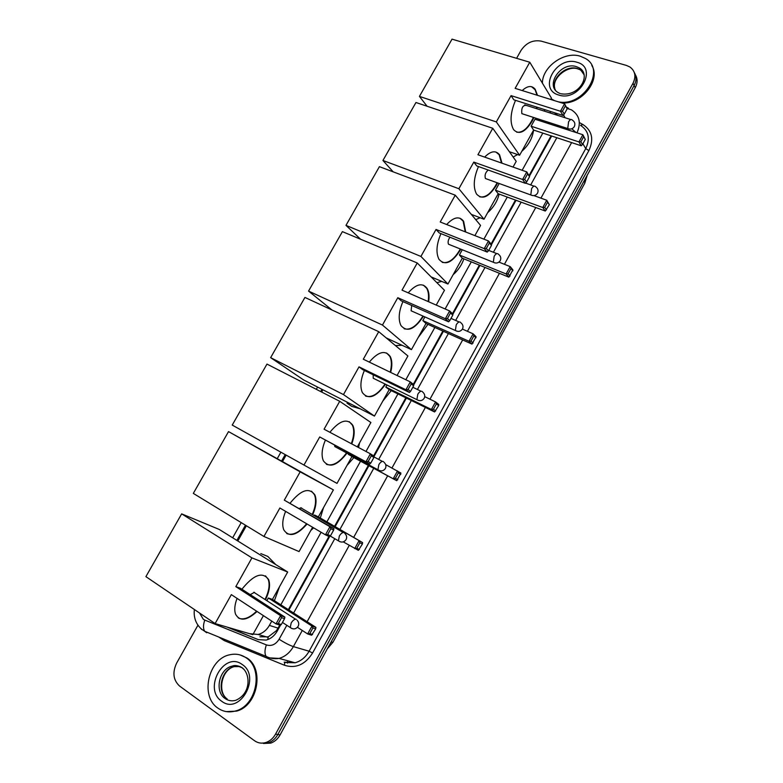 <?xml version="1.0" encoding="UTF-8"?>
<svg xmlns="http://www.w3.org/2000/svg" width="783" height="783" viewBox="0 0 783 783"><rect width="100%" height="100%" fill="white"/><g stroke="black" fill="none" stroke-linecap="round" stroke-linejoin="round"><path stroke-width="1.17" d="M259.897 636.794L268.285 636.853L276.507 630.589L279.795 625.098M288.359 609.654L328.938 536.463M334.566 526.313L368.343 465.405M373.628 455.853L405.829 397.793M413.316 384.287L442.835 331.043M452.457 313.68L479.372 265.143M491.078 244.032L515.449 200.076M529.181 175.304L551.066 135.821M548.139 123.489L548.766 122.363M550.557 113.114L550.165 111.362M249.591 633.701L258.184 634.465C262.873 633.202 266.611 630.178 269.381 625.402L271.76 621.115M280.813 604.809L321.108 532.264M326.893 521.85L360.562 461.216M365.984 451.468L397.95 393.918M405.819 379.735L434.849 327.46M445.126 308.972L471.288 261.855M483.894 239.158L507.267 197.071M522.144 170.283L542.805 133.1M322.899 389.787L321.627 392.048M286.138 455.119L282.614 461.383M246.371 525.765L237.807 540.984M516.584 58.324L520.979 50.494C526.176 42.811 532.9 39.688 541.161 41.127L626.469 65.439L629.992 67.035C635.238 71.057 636.256 76.47 633.016 83.262L275.547 734.121L277.828 734.503C275.508 738.604 272.396 741.364 268.471 742.773L261.189 743.126L268.471 742.773C272.396 741.364 275.508 738.604 277.828 734.503L634.122 85.523L277.828 734.503L280.099 734.885C277.779 738.976 274.676 741.726 270.771 743.126L263.499 743.478M634.318 72.584C636.618 76.489 636.55 80.796 634.122 85.523C636.55 80.796 636.618 76.489 634.318 72.584M635.414 74.865C637.705 78.76 637.636 83.057 635.209 87.765L280.099 734.885M275.547 734.121C273.218 738.242 270.096 741.002 266.171 742.421C261.943 743.772 258.057 743.204 254.504 740.718L179.591 686.065C173.258 680.173 172.26 672.538 176.606 663.162L197.942 625.206M556.958 126.347L557.427 125.163M557.271 115.248L556.096 113.251M226.992 627.056L258.194 639.603L266.151 640.093C270.791 638.83 274.481 635.835 277.211 631.118L280.529 625.128M288.907 610.006L329.643 536.541M335.134 526.636L368.91 465.709M374.068 456.401L406.397 398.077M413.727 384.854L443.413 331.307M452.848 314.286L479.959 265.388M491.45 244.658L516.046 200.291M534.035 186.158L525.589 183.065M529.533 175.96L551.672 136.017M258.194 639.603L229.409 627.77M554.56 112.762L557.251 115.218M542.413 83.174C542.257 66.829 564.328 50.983 580.252 56.2L585.341 58.431C606.571 69.873 583.1 107.467 558.152 101.78M591.791 65.488C601.217 80.111 581.593 104.648 561.842 102.935M217.86 708.077C199.724 696.204 208.425 658.65 229.84 654.764C235.663 653.453 241.007 654.422 245.891 657.661C263.822 668.379 256.873 705.777 235.595 710.954C229.096 712.765 223.194 711.806 217.86 708.077M240.156 654.95L246.753 657.886C264.674 668.594 257.734 705.953 236.486 711.13L226.326 711.61M533.546 130.203C532.499 138.209 528.564 145.276 521.752 151.393M517.583 154.554L513.159 157.05M533.908 117.558L532.078 121.238C525.139 132.337 518.972 135.136 513.599 129.655C509.664 122.481 510.31 112.713 515.527 100.351M511.064 95.624L560.452 111.245L564.592 103.796L515.136 88.352L529.778 62.239L452.036 39.15L419.434 96.397L496.324 121.913L511.064 95.624L513.805 99.803L562.987 115.444L560.452 111.245L562.478 111.147L565.434 105.822L564.592 103.796L567.186 108.788L565.434 105.822M522.202 90.564C527.517 85.69 531.843 85.259 535.171 89.252L537.52 95.34M537.138 107.222L536.825 108.729M496.324 121.913L519.609 155.249L533.624 130.066L531.099 126.22L534.995 119.222L582.885 134.745L585.293 139.413L582.483 144.512L581.25 145.775L533.624 130.066M538.939 120.504L539.565 119.388M544.185 111.078L544.948 109.708M550.664 99.441L551.418 98.081L529.778 62.239M419.434 96.397L427.078 106.234M509.39 151.726L519.609 155.249M562.478 111.147L564.249 114.093L567.186 108.788M562.987 115.444L564.249 114.093M581.25 145.775L578.931 141.919L531.099 126.22M582.483 144.512L580.859 141.811L578.931 141.919L582.885 134.745L583.678 136.682L580.859 141.811M585.293 139.413L583.678 136.682M526.362 105.47L526.303 105.382C522.78 105.176 521.292 107.917 521.83 113.594L523.416 114.161M531.598 86.717L535.132 89.771L537.021 95.183M536.649 107.065L536.335 108.573M533.419 117.401C528.29 128.06 522.701 132.983 516.682 132.17M499.104 194.067C497.42 201.202 493.603 207.397 487.652 212.673M480.126 217.752L475.721 219.632M497.616 182.928L496.393 185.297C488.846 197.189 482.23 200.105 476.534 194.047C472.971 187.225 473.617 178.054 478.482 166.554M473.803 162.101L522.604 179.473L526.793 171.917L477.924 154.74L492.761 128.285L415.959 102.504L382.936 160.476L458.867 188.732L473.803 162.101L476.759 165.937L525.364 183.31L522.604 179.473L524.659 179.336L527.644 173.943L526.793 171.917L529.562 176.655L527.644 173.943M484.648 157.099C490.853 150.904 495.845 150.16 499.613 154.877L502.001 163.207M458.867 188.732L484.002 219.23L498.194 193.734L495.463 190.2L499.192 183.506M513.022 167.082L516.212 161.357L492.761 128.285M382.936 160.476L393.164 171.829M471.317 214.376L484.002 219.23M524.659 179.336L526.587 182.038L529.562 176.655M525.364 183.31L526.587 182.038M533.898 195.603L546.759 200.252L549.343 204.686L545.291 211.038L498.194 193.734M545.291 211.038L542.756 207.515L495.463 190.2M546.495 209.854L544.723 207.378L542.756 207.515L546.759 200.252L547.581 202.19L544.723 207.378M549.343 204.686L547.581 202.19M488.22 170.038C485.411 172.426 484.481 175.255 485.431 178.514L487.046 179.101M495.942 152.049L499.123 154.711L501.511 163.03M497.136 182.752C491.665 193.215 485.861 197.913 479.725 196.836M463.888 258.84C461.804 264.957 458.221 270.243 453.142 274.706M441.71 281.381L436.885 282.683M460.796 249.16L460.257 250.168C452.065 262.892 444.979 265.946 438.979 259.32C435.779 252.86 436.434 244.296 440.946 233.628M436.043 229.458L484.237 248.622L488.484 240.958L440.222 222L455.246 195.192L379.412 166.662L345.978 225.367L420.911 256.442L436.043 229.458L439.234 232.942L487.232 252.087L484.237 248.622L486.321 248.456L489.355 242.984L488.484 240.958L491.45 244.472L491.44 245.441L489.355 242.984M446.662 224.525C453.768 216.95 459.425 215.873 463.624 221.295L465.719 232.022M420.911 256.442L447.945 284.023L462.313 258.204L459.376 254.994L462.293 249.767M474.889 235.614L480.566 225.416L455.246 195.192M345.978 225.367L360.552 239.226M431.13 276.908L447.945 284.023M486.321 248.456L488.416 250.893L491.44 245.441M487.232 252.087L488.416 250.893M498.977 262.109L510.173 266.611L512.904 269.832L508.872 277.153L462.313 258.204M508.872 277.153L506.121 273.962L459.376 254.994M510.036 276.037L508.108 273.796L506.121 273.962L510.173 266.611L511.005 268.54L508.108 273.796M512.924 270.801L511.005 268.54M449.941 237.22C448.16 239.843 447.68 242.172 448.502 244.218L450.176 244.883M459.895 218.193L463.135 221.109L465.239 231.827M460.316 248.974C454.483 259.242 448.444 263.705 442.219 262.364M427.929 324.358L418.2 337.483M402.041 345.264L395.454 345.597M423.427 316.263C414.589 329.545 407.091 332.628 400.935 325.513C398.097 319.435 398.753 311.458 402.922 301.592M397.784 297.706L445.351 318.71L449.657 310.949L402.022 290.15L417.241 262.98L342.406 231.631L308.551 291.09L382.456 325.053L397.784 297.706L401.209 300.838L448.59 321.793L445.351 318.71L447.465 318.505L450.538 312.965L449.657 310.949L452.868 314.081L452.789 315.158L450.538 312.965M408.217 292.852C416.243 283.847 422.566 282.399 427.166 288.506C428.986 291.795 429.466 296.219 428.624 301.768M382.456 325.053L411.437 349.639L425.991 323.487L422.84 320.609L424.895 316.919M436.229 305.086L444.47 290.278L417.241 262.98M308.551 291.09L331.933 309.96M386.185 337.884L411.437 349.639M447.465 318.505L449.726 320.678L452.789 315.158M448.59 321.793L449.726 320.678M462.43 329.095L473.118 333.822L476.064 336.7L471.983 344.119L425.991 323.487M471.983 344.119L469.007 341.28L422.84 320.609M473.108 343.071L471.023 341.075L469.007 341.28L473.118 333.822L473.96 335.76L471.023 341.075M476.025 337.767L473.96 335.76M411.692 305.478L411.104 310.782L412.798 311.536M423.437 285.169L426.686 288.301C428.507 291.589 428.996 296.013 428.154 301.563M422.957 316.058C416.713 326.139 410.449 330.377 404.165 328.772M360.18 408.804L351.733 406.367L347.016 403.137M391.265 390.629L382.838 401.033M385.5 384.247C376.085 397.284 368.382 400.074 362.392 392.645C359.896 386.959 360.562 379.569 364.389 370.467M359.015 366.865L405.927 389.758L410.292 381.889L363.302 359.211L378.737 331.679L304.93 297.432L270.634 357.655L343.473 394.583L359.015 366.865L362.676 369.635L409.411 392.459L405.927 389.758L408.07 389.523L411.192 383.905L410.292 381.889L413.747 384.629L413.62 385.823L411.192 383.905M369.292 362.098C378.258 351.616 385.236 349.756 390.237 356.519C392.214 360.513 392.361 365.808 390.668 372.414M343.473 394.583L374.46 416.086L389.2 389.611L385.823 387.066L386.988 384.982M397.05 375.497L407.914 355.971L378.737 331.679M270.634 357.655L303.706 380L374.46 416.086M408.07 389.523L410.517 391.422L413.62 385.823M409.411 392.459L410.517 391.422M424.719 396.648L435.563 401.924L438.744 404.439L438.656 405.614L434.604 411.956L389.2 389.611M434.604 411.956L431.404 409.48L385.823 387.066M435.691 410.987L433.449 409.245L431.404 409.48L435.563 401.924L436.425 403.852L433.449 409.245M438.656 405.614L436.425 403.852M373.207 374.773L373.217 378.228L374.91 379.06M386.567 352.986L389.768 356.294C391.745 360.288 391.892 365.583 390.198 372.189M385.03 384.022C378.365 393.927 371.876 397.95 365.553 396.071M359.573 442.855L358.555 447.524M353.877 457.624L347.045 465.366M346.996 453.122C337.013 465.905 329.134 468.44 323.35 460.756C321.177 455.471 321.842 448.639 325.337 440.261M319.718 436.963L365.964 461.784L370.388 453.807L324.074 429.201L339.714 401.297L266.974 364.085L232.228 425.081L303.97 465.053L319.718 436.963L369.703 464.084L365.964 461.784L368.147 461.52L371.299 455.823L370.388 453.807L374.098 456.156L373.912 457.458L371.299 455.823M329.868 432.285C339.773 420.285 347.427 417.965 352.81 425.326C354.914 430.082 354.562 436.288 351.782 443.922M303.97 465.053L337.003 483.395L351.929 456.577L348.562 453.974M357.332 446.868L370.888 422.507L339.714 401.297M368.147 461.52L370.76 463.135L373.912 457.458M369.703 464.084L370.76 463.135M385.696 464.622L400.935 473.079L396.736 480.684L351.929 456.577M396.736 480.684L348.337 454.385M397.784 479.793L395.386 478.315L393.311 478.579L397.529 470.926L398.39 472.854L395.386 478.315M400.788 474.351L398.39 472.854M334.566 445.214L334.83 446.584L336.504 447.484M349.267 421.655L352.35 425.081C354.445 429.847 354.102 436.043 351.322 443.677M346.536 452.877C339.43 462.626 332.716 466.433 326.394 464.309M323.487 507.697L320.306 518.023M313.601 527.85L310.802 530.492M307.083 524.003C296.777 535.611 289.015 537.569 283.798 529.885C281.958 525.09 282.555 518.914 285.609 511.368M279.893 508.001L325.444 534.818L329.927 526.724L284.307 500.141L300.153 471.855L228.519 431.599L193.323 493.398L263.93 536.472L279.893 508.001M327.656 534.515L330.465 535.846L329.447 536.698L325.444 534.818L327.656 534.515L330.857 528.74L329.927 526.724L333.91 528.662L284.307 500.141M290.121 503.156C300.936 489.825 309.187 487.085 314.893 494.934C316.919 500.092 316.185 506.689 312.691 514.734M263.93 536.472L299.067 551.575L312.603 527.253M300.153 471.855L333.392 489.904L318.368 516.897L314.56 515.028L314.228 515.625M333.392 489.904L228.519 431.599M330.857 528.74L333.646 530.091L333.91 528.662M330.465 535.846L333.646 530.091M318.368 516.897L362.617 542.609L362.421 543.999L358.369 550.322L343.257 541.875M314.56 515.028L362.617 542.609M359.377 549.519L356.813 548.296L354.699 548.589L358.976 540.838L359.857 542.766L356.813 548.296M362.421 543.999L359.857 542.766M306.633 523.739C299.556 532.264 293.067 535.601 287.165 533.732L286.676 533.487M301.592 507.903L299.135 508.402M311.507 491.186L314.433 494.67C316.469 499.828 315.735 506.425 312.241 514.47M260.808 553.601L267.815 556.439L275.743 564.572M279.541 586.673L274.402 600.688M257.049 611.474C246.939 620.645 239.794 621.585 235.605 614.283C234.137 610.143 234.626 604.838 237.063 598.378M231.337 594.63L276.017 623.894L280.578 615.673L235.82 586.633L251.93 557.888L181.656 513.863L145.902 576.64L215.11 623.571L231.337 594.63M278.268 623.552L281.303 624.521L280.343 625.274L276.017 623.894L278.268 623.552L281.528 617.679L280.578 615.673L284.885 617.092L240.273 588.19L235.82 586.633M241.898 589.237C253.761 574.536 262.677 571.336 268.647 579.635C270.497 584.93 269.43 591.645 265.457 599.778M215.11 623.571L252.84 634.651L263.421 615.644M251.93 557.888L287.694 572.011L272.445 599.426L268.354 597.997L266.856 600.678M287.694 572.011L219.25 529.445L181.656 513.863M281.528 617.679L284.552 618.668L284.885 617.092M281.303 624.521L284.552 618.668M272.445 599.426L315.921 627.369L315.657 628.896L311.614 635.209L307.641 633.946L297.442 627.32M268.354 597.997L311.986 626.067L315.921 627.369M312.564 634.494L309.784 633.613L307.641 633.946L311.986 626.067L312.887 627.986L309.784 633.613M315.657 628.896L312.887 627.986M256.599 611.18C250.325 617.288 244.717 619.754 239.774 618.58L238.247 617.895M254.436 592.34L250.227 594.64M265.506 575.848L268.197 579.351C270.057 584.647 268.99 591.361 265.006 599.494M277.241 631.059L276.507 630.589M267.737 639.603L268.285 636.853M549.392 123.89L548.609 122.647M278.122 628.132L269.381 625.402M584.431 180.305L584.803 183.144L332.981 642.187L331.013 642.109M635.209 87.765L633.016 83.262M199.508 612.991L203.345 619.314L204.803 620.097L266.367 644.898C271.456 646.445 275.704 644.556 279.11 639.241L286.823 625.294M206.712 632.762L204.696 631.284C203.061 628.592 203.1 624.863 204.803 620.097M579.371 122.579L582.963 124.556C592.105 130.634 594.072 139.325 588.855 150.639L312.583 653.012C305.125 664.669 295.768 668.76 284.532 665.276L224.192 640.582L218.702 637.01M567.146 108.465L571.433 109.845C579.508 115.121 581.358 122.784 576.983 132.836M582.885 143.788L585.753 148.574C590.402 138.513 588.659 130.771 580.536 125.368L582.963 124.556M551.046 98.746L554.589 100.674M566.618 107.222L568.458 108.23M201.73 629.493L200.712 628.416M302.277 630.462L293.371 646.601L309.119 651.221L585.753 148.574L588.855 150.639M279.11 639.241C284.65 642.784 289.407 645.241 293.371 646.601C289.847 652.728 285.071 656.673 279.061 658.415L267.962 657.798L266.054 656.35C264.546 653.648 264.644 649.831 266.367 644.898M284.17 662.154L295.093 662.78C301.005 661.077 305.683 657.221 309.119 651.221L312.583 653.012M571.61 142.594L540.936 198.148M535.758 207.534L504.418 264.302M499.446 273.316L467.431 331.307M462.665 339.939L429.955 399.193M425.404 407.424L391.98 467.97M387.663 475.8L353.652 537.402M349.247 545.389L307.112 621.712M321.95 389.308L320.678 391.569M285.198 454.59L281.674 460.854M245.451 525.197L236.887 540.417M293.615 613.04L334.781 538.694M339.92 529.425L373.755 468.312M378.678 459.425L411.32 400.495M417.417 389.484L448.395 333.538M455.657 320.433L485 267.434M493.398 252.263L521.145 202.171M530.668 184.954L556.83 137.72M562.194 128.04L562.82 126.905M565.042 117.724L563.545 114.837M284.532 665.276L284.611 662.487L295.093 662.78L279.061 658.415C274.422 659.149 270.096 658.454 266.054 656.35L204.696 631.284L201.583 629.18C195.897 624.08 193.489 617.523 194.36 609.497M224.192 640.582L224.496 639.368M571.796 128.784L576.073 132.542M287.488 663.113L287.596 660.735M560.168 93.52L558.876 92.991C544.351 86.003 560.745 61.27 576.327 66.624L579.224 67.876L584.177 74.884M558.68 94.997C537.51 89.301 556.449 55.417 576.885 62.239C598.515 67.514 579.273 102.309 558.68 94.997M555.353 89.967C549.911 79.651 565.532 64.47 577.404 68.581L580.291 69.844L583.756 73.171M227.207 698.974C216.196 691.908 221.256 669.132 234.254 666.627L232.218 666.127C234.636 665.051 237.748 665.452 241.565 667.341C250.629 673.096 251.441 693.552 235.732 700.315C231.856 701.353 228.333 700.765 225.142 698.553C214.111 691.467 219.201 668.643 232.218 666.127L237.141 665.873L241.693 667.566M221.667 701.225C202.817 688.766 224.055 650.771 242.113 664.444C261.463 676.463 239.833 715.593 221.667 701.225M242.182 667.889L244.051 669.475M225.905 697.907C217.733 690.43 221.814 669.651 234.254 666.627L240.156 666.568M568.566 121.854C570.004 119.545 571.238 118.928 572.256 120.024C574.781 121.698 575.476 123.9 574.311 126.631C572.676 129.009 570.484 129.635 567.753 128.51L568.566 121.854M569.182 129.009L521.879 113.662M532.283 195.525L530.796 194.947L531.608 188.625C533.125 186.197 534.427 185.532 535.523 186.628M494.885 262.922L493.329 262.266L494.171 256.266C495.717 253.8 497.078 253.036 498.252 254.005M456.959 331.229L455.373 330.495L456.235 324.818C457.801 322.293 459.22 321.451 460.482 322.273M418.514 400.456L416.908 399.653L417.789 394.28C419.385 391.706 420.863 390.766 422.213 391.461M379.52 470.622L377.935 469.761L378.825 464.681C380.45 462.058 381.987 461.021 383.425 461.569M339.979 541.748L338.422 540.838L339.333 536.032C340.987 533.36 342.582 532.225 344.119 532.626M291.736 628.485L290.258 627.535L291.168 623.043C292.862 620.302 294.535 619.05 296.189 619.275M267.326 637.176L258.184 634.465M332.981 642.187L327.314 648.843M584.803 183.144L587.211 175.235M270.771 743.126L266.171 742.421M317.585 387.086L316.312 389.327M280.891 452.192L277.378 458.437M241.213 522.613L232.668 537.784M561.029 93.774C579.469 97.043 591.596 74.61 579.224 67.876L580.291 69.844L577.541 68.787C567.861 65.361 552.054 77.713 554.667 87.931M235.595 710.954L236.486 711.13M524.757 104.883L570.778 119.554M534.681 89.105L535.171 89.252M485.431 178.514L530.796 194.947C533.575 196.21 535.826 195.633 537.52 193.215C538.645 190.582 537.999 188.419 535.582 186.706M499.123 154.711L499.613 154.877M448.502 244.218L493.329 262.266C496.177 263.675 498.477 263.137 500.239 260.67C501.335 258.136 500.738 255.992 498.428 254.26M488.69 250.394L496.833 253.623M463.135 221.109L463.624 221.295M411.104 310.782L455.373 330.495C458.28 332.041 460.639 331.552 462.469 329.017C463.546 326.56 462.988 324.456 460.786 322.694M450.998 318.387L459.161 321.979M373.217 378.228L416.908 399.653C419.864 401.336 422.291 400.876 424.19 398.283C425.257 395.885 424.738 393.8 422.644 392.019M412.827 387.252L421.019 391.226M334.83 446.584L377.935 469.761C380.93 471.581 383.416 471.151 385.393 468.469C386.45 466.13 385.98 464.055 383.983 462.254M373.99 456.929L382.388 461.402M330.24 536.032L338.422 540.838C341.457 542.795 344.011 542.384 346.076 539.614C347.133 537.304 346.703 535.239 344.804 533.419M300.701 507.766L343.248 532.509M282.457 622.446L290.258 627.535C293.331 629.649 295.954 629.258 298.137 626.361C299.194 624.071 298.832 622.005 297.031 620.156M253.8 592.251L295.563 619.206"/></g></svg>
